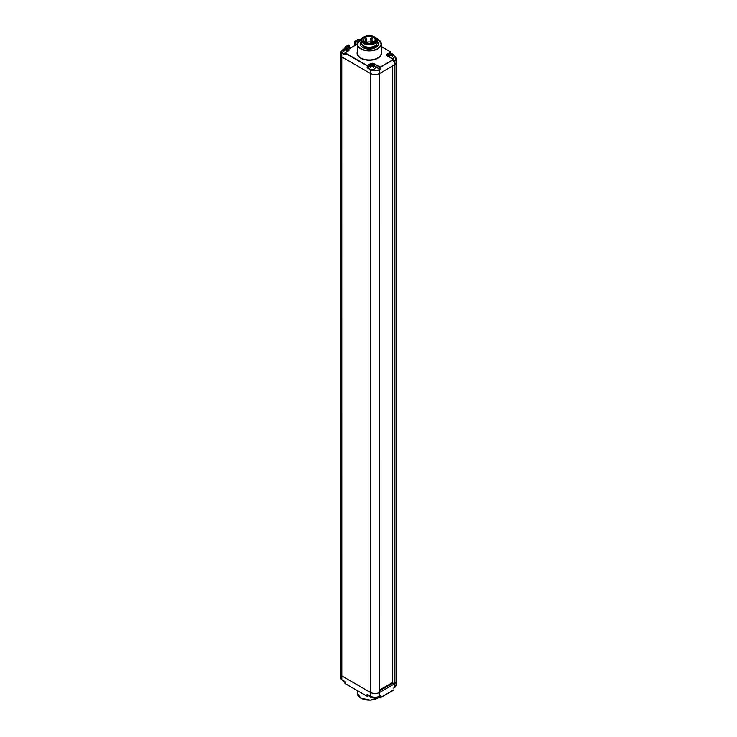 <?xml version="1.0" encoding="UTF-8"?>
<svg xmlns="http://www.w3.org/2000/svg" width="737" height="737" viewBox="0 0 737 737"><rect width="100%" height="100%" fill="white"/><g stroke="black" fill="none" stroke-linecap="round" stroke-linejoin="round"><path stroke-width="1.11" d="M370.37 73.433L370.37 692.393A6.624 3.823 0 0 0 379.297 692.623L379.297 73.663A6.624 3.823 0 0 1 370.37 73.433L341.784 56.933A2.874 1.658 180 0 1 340.945 55.754A2.874 1.658 0 0 0 341.784 56.933L370.361 73.433A6.624 3.823 0 0 0 379.371 73.626L394.442 64.92A6.624 3.823 0 0 0 396.055 62.424A6.624 3.823 0 0 0 396.055 62.267M357.27 44.156L350.13 48.273L347.348 46.984L349.449 45.454L349.642 48.246M348.435 45.021L345.017 46.938L348.665 44.939L349.587 45.694L349.587 48.209M362.816 47.527A9.12 5.26 0 0 0 372.756 48.67A9.12 5.26 0 0 0 378.385 43.805A9.12 5.26 0 0 0 377.178 41.198A9.12 5.26 180 0 1 378.385 43.805A9.12 5.26 180 0 1 372.756 48.67A9.12 5.26 180 0 1 362.816 47.527A9.12 5.26 0 0 1 360.153 43.805A9.12 5.26 0 0 0 362.816 47.527M361.351 41.198A9.12 5.26 0 0 0 360.153 43.805A9.12 5.26 0 0 1 361.351 41.198M394.479 64.902L394.516 64.874A6.624 3.823 0 0 0 396.055 62.424L396.055 58.665A6.624 3.823 180 0 0 394.212 56.021A6.43 3.713 180 0 1 394.295 60.931L393.613 61.328M344.971 48.67L345.017 46.938L348.371 48.826A2.589 1.492 180 0 1 348.371 50.936L345.109 52.824L367.229 65.593L370.49 63.714A2.589 1.492 180 0 1 374.147 63.714L380.126 67.159L393.42 59.476L387.45 56.03A2.589 1.492 180 0 1 387.45 53.921L390.803 52.023L381.259 46.514M359.499 39.89L358.541 39.347M359.545 39.853L358.311 39.254L354.856 41.254L358.274 39.347M354.755 45.537L354.856 41.254L354.81 45.51M358.67 40.673L355.971 42.009L354.948 41.263L355.695 42.009L355.695 45.003M381.259 46.578L390.711 52.032L390.896 53.617M394.074 55.874L396.055 58.665A6.624 3.823 180 0 1 394.442 61.162L393.558 61.678L393.521 59.467L386.879 55.128A2.395 1.382 180 0 1 387.588 54.151L390.84 52.272L390.84 53.617M344.971 48.725L344.971 47.177L348.233 49.057A2.395 1.382 180 0 1 348.933 50.042A2.395 1.382 180 0 1 348.361 50.936L344.971 53.055L367.09 65.823L370.619 63.944A2.395 1.382 180 0 1 374.018 63.944L380.255 67.389L393.613 59.633L393.613 61.484M375.013 66.477L379.85 69.269L379.251 69.619A6.43 3.713 180 0 1 370.536 69.453M344.971 54.547L345.017 52.806L344.704 54.86L341.922 52.935A2.69 1.548 180 0 1 341.922 50.742L342.143 50.613M347.348 46.671L349.587 45.694L348.702 45.021M343.976 49.25L343.838 49.011A3.372 2.755 59.4 0 0 343.46 49.186A3.372 3.372 0 0 0 341.83 51.719A3.363 1.935 0 0 0 342.806 53.211A3.363 1.935 180 0 0 344.916 53.773M343.838 49.011A3.335 1.925 60 0 1 344.032 48.918A3.335 1.925 60 0 1 345.174 49.001A3.335 1.925 120 0 1 346.326 48.918A3.372 3.372 0 0 0 344.032 48.918M346.519 49.011A3.372 2.755 120.6 0 1 346.878 49.176A3.372 2.755 120.6 0 1 346.897 49.186A3.372 2.755 120.6 0 1 347.201 49.397A3.335 1.925 120 0 0 345.856 49.388A3.335 1.925 60 0 1 347.201 50.945L346.51 51.332M347.201 50.945L346.519 51.341A3.335 1.925 60 0 0 345.174 49.784A3.335 1.925 120 0 0 343.838 51.341L343.156 50.945L343.847 51.332M343.46 49.186A3.372 2.755 59.4 0 0 343.156 49.397A3.335 1.925 60 0 1 344.501 49.388A3.335 1.925 120 0 0 343.156 50.945M344.501 50.411L344.501 49.388M345.856 50.411L345.856 49.388M345.174 49.784L345.174 49.001M370.785 65.114L370.637 64.874A3.372 2.755 59.4 0 0 370.26 65.049A3.372 3.372 0 0 0 368.629 67.583A3.363 1.935 0 0 0 369.606 69.075A3.363 1.935 180 0 0 373.364 69.471A3.363 1.935 180 0 0 375.336 67.583A3.372 3.372 0 0 0 373.696 65.049A3.372 2.755 120.6 0 1 374 65.261A3.335 1.925 120 0 0 372.655 65.252A3.335 1.925 60 0 1 374 66.809L373.318 67.196L374 66.809M370.49 63.714L370.619 64.874A3.335 1.925 60 0 1 370.831 64.782A3.335 1.925 60 0 1 371.982 64.865A3.335 1.925 120 0 1 373.134 64.782A3.372 3.372 0 0 0 370.831 64.782M373.318 67.205A3.335 1.925 60 0 0 371.982 65.648A3.335 1.925 120 0 0 370.637 67.205L369.965 66.809L370.647 67.196M370.26 65.049A3.372 2.755 59.4 0 0 369.965 65.261A3.335 1.925 60 0 1 371.301 65.252A3.335 1.925 120 0 0 369.965 66.809M371.301 66.275L371.301 65.252M372.655 66.275L372.655 65.252M371.982 65.648L371.982 64.865M392.176 54.142L392.314 53.902A3.372 2.755 120.6 0 1 392.674 54.068A3.372 3.372 0 0 1 394.332 56.611A3.363 1.935 180 0 1 391.992 58.582M389.781 54.142L389.643 53.902A3.335 1.925 60 0 1 389.827 53.81A3.335 1.925 60 0 1 390.978 53.893A3.335 1.925 120 0 1 392.13 53.81A3.372 3.372 0 0 0 389.827 53.81M389.643 53.902A3.372 2.755 59.4 0 0 389.265 54.077A3.372 2.755 59.4 0 0 388.961 54.298A3.335 1.925 60 0 1 390.297 54.289A3.335 1.925 120 0 0 388.961 55.846M390.978 53.893L390.978 54.676A3.335 1.925 60 0 1 392.314 56.233L392.996 55.846L392.314 56.224M390.297 55.312L390.297 54.289M391.66 55.312L391.66 54.289A3.335 1.925 60 0 1 392.996 55.846M390.978 54.676A3.335 1.925 120 0 0 389.643 56.233M392.674 54.068A3.372 2.755 120.6 0 1 392.692 54.077A3.372 2.755 120.6 0 1 392.996 54.298A3.335 1.925 120 0 0 391.66 54.289M373.023 42.682A5.997 3.464 0 0 0 372.167 42.341M370.72 42.018A5.997 3.464 0 0 0 366.593 42.276M370.72 38.564L372.167 38.564L371.817 37.956L370.72 38.564L371.089 43.271M372.139 43.013L371.955 38.269M364.004 36.859A7.434 4.293 0 0 1 374.525 36.859L374.525 36.859A7.434 4.293 180 0 1 374.525 42.93A7.434 4.293 180 0 1 364.004 42.93A7.434 4.293 0 0 1 364.004 36.859L363.673 37.053A7.914 4.569 0 0 0 361.351 40.286A7.914 4.569 0 0 0 363.673 43.52A7.914 4.569 180 0 0 372.296 44.506A7.914 4.569 180 0 0 377.178 40.286L377.178 42.635A7.914 4.569 180 0 1 374.866 45.869A7.914 4.569 180 0 1 363.673 45.869L363.673 45.869A7.914 4.569 0 0 1 361.351 42.635L361.351 40.286M374.866 37.053A7.914 4.569 180 0 1 377.178 40.286M364.004 46.062L364.004 46.062A7.434 4.293 180 0 0 374.525 46.062L374.866 45.869M361.867 44.266A7.434 4.293 0 0 0 364.004 46.846A7.434 4.293 180 0 0 371.743 47.859A7.434 4.293 180 0 0 376.662 44.266M342.189 50.521L340.945 51.995A2.874 1.658 180 0 0 341.784 53.175L341.83 679.744L340.945 678.473L340.945 674.714A2.874 1.658 180 0 0 341.784 675.893L370.361 692.393A6.624 3.823 180 0 0 370.37 692.393L341.784 675.893A2.874 1.658 180 0 1 340.945 674.714L340.945 51.995A2.874 1.658 180 0 1 341.784 50.825L341.922 50.742M394.479 683.862A6.624 3.823 180 0 1 394.442 683.881L379.38 692.577A6.624 3.823 180 0 1 379.297 692.623L379.306 73.663M394.24 65.04L394.24 683.844L392.406 682.784L392.406 66.1M394.24 683.844L394.516 683.835A6.624 3.823 0 0 0 396.055 681.384L396.055 62.424M379.362 690.154L392.406 682.628M394.442 687.639L394.433 683.881L394.442 687.639A6.624 3.823 0 0 0 396.055 685.143L396.055 681.55M368.822 695.442L367.09 696.225L345.017 683.54L367.137 696.308L367.09 694.263L370.361 696.152A6.624 3.823 0 0 0 379.371 696.345L379.371 692.577L379.251 696.419L379.988 695.986M379.362 690.938L391.789 683.77A2.395 1.382 0 0 0 392.25 683.392A9.599 5.537 0 0 0 392.609 682.904M370.361 692.393L370.361 696.152L367.367 694.42M367.09 696.225L344.971 683.448L344.916 681.725L344.971 683.291M378.265 696.861L380.218 697.875L378.339 696.843L379.988 697.792L379.988 696.05M379.371 696.345L380.255 695.829L380.255 697.792L393.521 690.201L379.988 697.792M393.558 689.952L380.255 697.792M389.891 684.866L389.219 684.47M387.515 686.23L386.842 685.843M343.156 681.08A3.372 2.755 -59.4 0 0 343.46 681.292A3.372 2.755 -59.4 0 0 343.479 681.301A3.372 2.755 -59.4 0 0 343.838 681.467A3.335 1.925 120 0 0 344.032 681.559A3.372 3.372 0 0 0 344.916 681.753M370.296 696.179A3.363 1.935 0 0 1 369.606 695.866A3.363 1.935 180 0 1 369.071 695.47M369.965 696.944A3.372 2.755 -59.4 0 0 370.26 697.156A3.372 2.755 -59.4 0 0 370.287 697.165A3.372 2.755 -59.4 0 0 370.637 697.331A3.335 1.925 120 0 0 370.831 697.423A3.372 3.372 0 0 0 373.134 697.423A3.335 1.925 -120 0 0 373.318 697.331A3.372 2.755 -120.6 0 0 373.521 697.248M357.27 51.968A12.188 7.038 0 0 0 360.651 58.186A12.188 7.038 0 0 0 374.912 59.448A12.188 7.038 0 0 0 381.259 51.968M360.854 39.033A11.995 6.928 0 0 0 357.27 43.962L357.27 53.055A11.995 6.928 0 0 0 360.78 57.956A11.995 6.928 0 0 0 373.852 59.448A11.995 6.928 0 0 0 381.259 53.055L381.259 43.962A11.995 6.928 0 0 0 377.749 39.07M362.097 38.342L357.27 43.962A11.995 6.928 0 0 0 360.78 48.863A11.995 6.928 0 0 0 373.852 50.365A11.995 6.928 0 0 0 381.259 43.962L377.703 38.978L376.432 38.342M362.033 38.425A11.801 6.817 0 0 0 360.918 48.624A11.801 6.817 0 0 0 377.611 48.624A11.801 6.817 0 0 0 377.611 38.987A11.801 6.817 0 0 0 376.496 38.425M368.951 68.541L367.505 67.703L368.749 66.984M344.916 54.575L341.922 52.935M358.071 41.447L358.071 40.793L355.971 42.009L355.971 44.837M357.933 40.563L358.495 40.876M358.477 40.563L358.339 41.06M347.348 46.984L350.038 48.264L357.27 44.091M387.45 53.921L387.588 55.957M387.459 56.03A2.395 1.382 180 0 1 386.879 55.128M394.433 64.93L394.433 61.162L394.442 64.92M379.362 692.54L379.371 69.858A6.624 3.823 180 0 1 370.361 69.674L370.49 69.444M379.988 69.508L379.988 67.389L380.255 69.038L379.38 69.858L379.371 73.626M374.737 66.008L380.255 69.038M370.361 73.433L370.361 69.674L367.367 67.942L367.367 65.823L367.367 67.942M367.09 67.472L368.896 66.588M374.147 63.714L374.018 65.261M348.371 48.826L348.233 50.66M348.933 50.042L348.233 51.019M373.576 42.46A5.997 3.464 0 0 0 375.262 40.047A5.997 3.464 0 0 0 373.502 37.596A5.997 3.464 0 0 0 366.971 36.85A5.997 3.464 0 0 0 363.267 40.047A5.997 3.464 0 0 0 364.889 42.414A6.191 3.574 0 0 0 373.641 42.424A6.191 3.574 0 0 0 373.641 37.366A6.191 3.574 0 0 0 364.889 37.366A6.191 3.574 0 0 0 364.889 42.424M365.156 41.604L365.156 39.07L366.381 38.775M365.405 42.626L365.497 41.991M374.516 41.171L373.281 41.465L374.359 41.825M394.516 64.874L394.516 683.835M367.367 696.225L368.804 695.387L367.367 696.225L367.367 694.484M378.947 697.257A11.995 6.928 180 0 1 360.78 698.068A11.995 6.928 180 0 1 357.27 693.167L360.826 698.151L370.25 700.15L378.993 697.276M377.676 698.105A11.801 6.817 180 0 1 360.918 698.142M340.945 678.473A2.874 1.658 0 0 0 341.784 679.652L344.953 681.67M344.815 681.43L341.83 679.744L344.971 681.808M370.361 696.152L370.499 696.225A6.43 3.713 0 0 0 379.251 696.419M396.055 685.143L393.715 688.091M348.334 50.89A3.372 3.372 0 0 0 346.897 49.186M389.265 54.077A3.372 3.372 0 0 0 387.717 56.123M366.593 43.068L366.593 39.07L366.243 38.471L365.156 39.07M365.709 42.764L365.359 41.687L364.271 42.285M373.281 42.553L373.281 41.465M370.739 43.769L370.389 43.161L369.292 43.769M375.262 40.047C373.76 43.354 370.343 44.146 364.981 42.405L363.267 40.047M357.27 690.615L357.27 693.167M380.126 695.977L379.343 696.428C376.275 697.709 373.3 697.644 370.407 696.244L367.229 694.411M342.189 679.947A3.372 3.372 0 0 0 343.46 681.292M368.776 695.295A3.372 3.372 0 0 0 370.26 697.156"/></g></svg>
